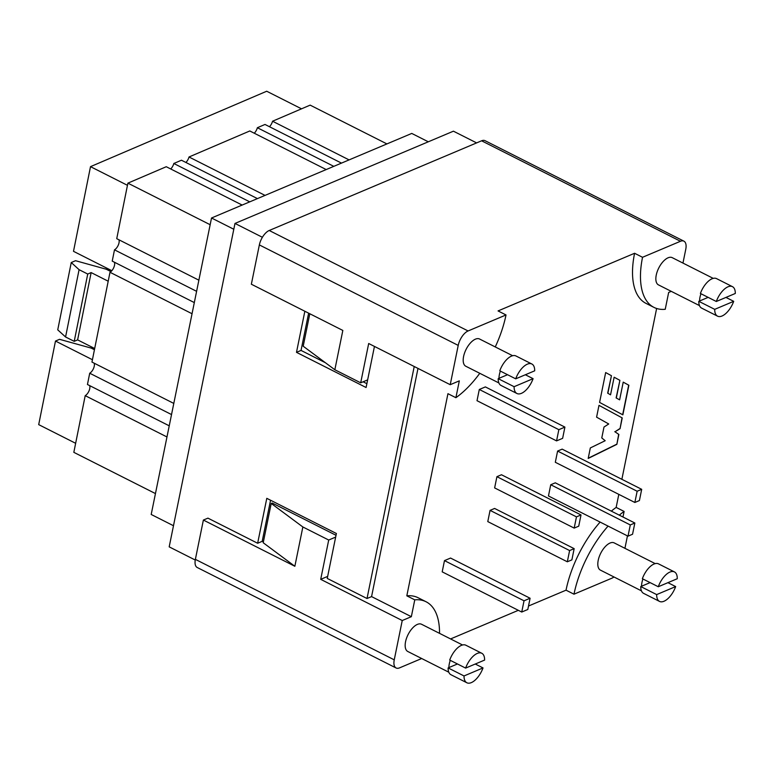 <?xml version="1.0" encoding="UTF-8"?>
<svg xmlns="http://www.w3.org/2000/svg" width="774" height="774" viewBox="0 0 774 774"><rect width="100%" height="100%" fill="white"/><g stroke="black" fill="none" stroke-linecap="round" stroke-linejoin="round"><path stroke-width="1.16" d="M640.766 586.557A16.525 7.963 -63.2 0 0 643.61 593.368L659.516 601.408A16.525 7.963 -63.2 0 0 675.663 586.576L656.671 594.596L640.766 586.557L641.559 586.228A15.257 7.353 -63.2 0 1 642.933 578.981M659.516 601.408A16.525 7.963 -63.2 0 1 656.671 594.596M658.277 586.74L677.269 578.72A16.525 7.963 -63.2 0 0 674.425 571.909A16.525 7.963 -63.2 0 0 658.277 586.74L642.362 578.7A16.525 7.963 -63.2 0 1 658.519 563.869L674.425 571.909M623.225 382.133L619.626 399.839L616.307 398.029L619.906 380.334L614.13 377.219L610.551 394.837L607.871 393.269L611.441 375.709L605.665 372.555L599.589 402.412L622.857 414.845L628.885 385.259L623.225 382.133M530.093 598.244L450.555 558.054L444.479 560.618L442.196 571.851L521.744 612.041L527.81 609.477L530.093 598.244L524.027 600.808L521.744 612.041M634.844 523.011L555.297 482.821L550.74 484.747L548.456 495.97L628.004 536.169L632.551 534.244L634.844 523.011L630.288 524.936L628.004 536.169M439.535 633.355A78.184 37.665 116.8 0 0 426.077 601.766L418.124 597.751A78.184 37.665 116.8 0 0 406.814 595.825L447.943 393.685L455.896 397.701L459.321 380.856L450.226 384.697L368.685 343.511L360.694 382.811L334.842 369.749L342.834 330.44L251.357 284.222L259.358 244.923L458.218 345.398A12.713 6.124 -63.2 0 1 468.086 330.962L506.012 314.95L498.059 310.925L634.583 253.272A78.184 37.665 116.8 0 0 645.971 303.36L653.924 307.375A78.184 37.665 116.8 0 0 665.234 309.3L668.659 292.456L671.261 291.353M613.956 576.969A12.713 6.124 -63.2 0 1 611.915 578.178L573.989 594.19L566.036 590.175L528.516 606.023M518.338 610.318L450.584 638.937M566.036 590.175A78.184 37.665 -63.2 0 1 600.121 522.073M611.325 511.13A78.184 37.665 -63.2 0 1 616.152 507.415L618.813 494.363M656.633 308.478L621.87 479.309M641.694 489.323L562.147 449.133L557.599 451.058L555.316 462.281L634.854 502.471L639.411 500.555L641.694 489.323L637.147 491.248L634.854 502.471M574.182 528.1L494.634 487.91L496.918 476.678L501.475 474.752L581.013 514.952L578.729 526.175L574.182 528.1L576.466 516.868L581.013 514.952M567.323 561.789L487.784 521.599L490.068 510.366L494.615 508.45L574.163 548.64L571.88 559.873L567.323 561.789L569.616 550.556L574.163 548.64M564.914 427.103L485.375 386.913L479.299 389.477L477.016 400.7L556.564 440.89L562.63 438.336L564.914 427.103L558.847 429.667L556.564 440.89M596.59 417.157L598.989 405.363L622.238 417.931L620.042 428.699L614.982 431.776L618.871 434.466L616.859 444.344L588.192 458.44L590.33 447.933L605.181 440.716L601.775 437.939L604.001 427.035L608.732 423.978L596.59 417.157M498.195 378.66L514.1 386.69A16.525 7.963 -63.2 0 0 516.945 393.502L501.039 385.462A16.525 7.963 -63.2 0 1 498.195 378.66L498.988 378.322A15.257 7.353 -63.2 0 1 500.362 371.075M525.352 374.761L533.092 378.67A16.525 7.963 -63.2 0 1 516.945 393.502M426.077 601.766A78.184 37.665 116.8 0 0 414.767 599.85L411.342 616.694L402.238 620.535L394.247 659.845A12.713 6.124 116.8 0 0 396.094 667.981A12.713 6.124 116.8 0 0 399.548 667.865L421.685 658.519M627.453 535.889L624.928 548.321M682.958 263.073L685.764 249.305A12.713 6.124 116.8 0 0 683.906 241.159A12.713 6.124 116.8 0 0 680.462 241.275L642.536 257.287L634.583 253.272M683.906 241.159L485.046 140.684A12.713 6.124 116.8 0 0 481.592 140.8L269.226 230.488A12.713 6.124 116.8 0 0 259.358 244.923M450.226 384.697L458.218 345.398M309.803 313.751L303.195 346.22L334.842 369.749M263.208 542.748L294.855 566.278L302.857 526.968L271.21 503.439L263.208 542.748M263.383 541.926L262.192 541.336L257.645 543.251L207.925 518.135L203.378 520.06L195.377 559.36A12.713 6.124 116.8 0 0 197.235 567.506L396.094 667.981M414.767 599.85L406.814 595.825M462.552 644.984L421.54 624.26A15.257 7.353 116.8 0 0 405.557 641.714A15.257 7.353 116.8 0 0 407.782 651.485L448.794 672.209M641.452 590.852L600.431 570.128A15.257 7.353 -63.2 0 1 600.75 553.197A15.257 7.353 -63.2 0 1 614.188 542.893L655.21 563.617M619.277 515.155A78.184 37.665 -63.2 0 1 624.105 511.44L622.973 517.013M573.989 594.19A78.184 37.665 -63.2 0 1 608.074 526.097M624.105 511.44L616.152 507.415M498.872 382.946L465.813 366.247A15.257 7.353 -63.2 0 1 466.132 349.316A15.257 7.353 -63.2 0 1 479.57 339.012L512.64 355.721M506.012 314.95A78.184 37.665 -63.2 0 1 495.263 346.936M479.774 373.3A78.184 37.665 -63.2 0 1 455.896 397.701M713.241 278.379L672.229 257.655A15.257 7.353 116.8 0 0 656.246 275.109A15.257 7.353 116.8 0 0 658.461 284.88L699.483 305.604M642.536 257.287A78.184 37.665 116.8 0 0 653.924 307.375M367.64 379.879L360.694 382.811M327.654 576.407L320.707 579.339L402.238 620.535M257.645 543.251L266.788 498.33L336.39 533.499L327.247 578.42L367.021 598.515L371.568 596.599L411.342 616.694M335.655 537.098L328.708 540.029L320.707 579.339M336.022 535.289L272.177 503.032L271.21 503.439M302.857 526.968L328.708 540.029M203.378 520.06L294.855 566.278M708.142 297.371L699.59 300.98A15.257 7.353 -63.2 0 1 700.963 293.743M457.463 663.976L448.901 667.585A15.257 7.353 -63.2 0 1 450.274 660.348M699.59 300.98L698.796 301.318L714.712 309.348L733.704 301.328L725.954 297.419M716.308 301.492L735.3 293.472A16.525 7.963 -63.2 0 0 732.456 286.661A16.525 7.963 -63.2 0 0 716.308 301.492L700.402 293.452A16.525 7.963 -63.2 0 1 716.55 278.621L732.456 286.661M650.112 582.609L641.559 586.228M675.663 586.576L667.923 582.667M448.901 667.585L448.117 667.923L464.023 675.954L483.015 667.933L475.265 664.024M465.619 668.097L484.611 660.077A16.525 7.963 -63.2 0 0 481.776 653.266A16.525 7.963 -63.2 0 0 465.619 668.097L449.713 660.058A16.525 7.963 -63.2 0 1 465.861 645.226L481.776 653.266M507.541 374.713L498.988 378.322M533.092 378.67L514.1 386.69M515.707 378.834L534.699 370.814A16.525 7.963 -63.2 0 0 531.854 364.003L515.939 355.963A16.525 7.963 -63.2 0 0 499.791 370.794L515.707 378.834A16.525 7.963 -63.2 0 1 531.854 364.003M598.989 405.363L622.238 417.931M622.035 417.825L620.042 428.699M619.848 428.603L614.982 431.776M614.788 431.669L618.871 434.466M618.668 434.369L616.859 444.344M616.665 444.237L588.23 458.218M622.664 414.748L628.682 385.162L623.225 382.143M616.307 398.029L619.626 399.839M616.114 397.923L619.906 380.334M619.713 380.237L614.13 377.228M607.871 393.269L610.551 394.837M607.667 393.163L611.441 375.709M611.237 375.603L605.665 372.555M733.704 301.328A16.525 7.963 -63.2 0 1 717.556 316.16A16.525 7.963 -63.2 0 1 714.712 309.348M717.556 316.16L701.641 308.12A16.525 7.963 -63.2 0 1 698.796 301.318M483.015 667.933A16.525 7.963 -63.2 0 1 466.867 682.765A16.525 7.963 -63.2 0 1 464.023 675.954M466.867 682.765L450.961 674.725A16.525 7.963 -63.2 0 1 448.117 667.923M524.027 600.808L444.479 560.618M558.847 429.667L479.299 389.477M569.616 550.556L490.068 510.366M576.466 516.868L496.918 476.678M630.288 524.936L550.74 484.747M637.147 491.248L557.599 451.058M262.192 541.336L270.552 500.236M308.623 313.16L301.038 350.419L325.399 362.725M363.112 381.785L366.866 383.681M371.568 596.599L417.989 368.414M304.85 311.254L296.49 352.344L301.038 350.419M296.49 352.344L366.092 387.513L374.452 346.413M195.261 560.028L169.187 546.86L234.986 223.434L453.429 131.183L476.62 142.9M173.492 525.73L151.201 514.468L211.525 217.997L411.758 133.428L428.303 141.797M211.525 217.997L233.806 229.259M367.021 598.515L414.225 366.508M262.396 237.279L234.986 223.434M169.235 425.826L87.452 384.504L89.716 373.223A6.356 3.067 116.8 0 0 94.244 366.189A6.356 3.067 116.8 0 0 94.176 363.19M171.528 414.564L89.716 373.223M173.792 403.418L91.961 362.068L109.995 272.274A6.356 3.067 116.8 0 0 114.523 265.24A6.356 3.067 116.8 0 0 114.455 262.241M192.039 313.731L109.995 272.274M194.313 302.586L112.23 261.119L114.494 249.838A6.356 3.067 116.8 0 0 119.022 242.804A6.356 3.067 116.8 0 0 118.954 239.805M196.606 291.324L114.494 249.838M198.87 280.178L116.739 238.682L127.894 183.148L166.265 166.72L242.146 205.062M166.971 436.962L85.208 395.659A6.356 3.067 116.8 0 0 89.745 388.616A6.356 3.067 116.8 0 0 89.678 385.626M386.923 143.916L310.151 105.129L272.554 121.228A6.356 3.067 116.8 0 1 269.449 126.713M85.208 395.659L73.83 452.345L155.448 493.58M341.489 163.111L264.998 124.459L257.365 127.729A6.356 3.067 116.8 0 1 254.259 133.215M349.093 159.899L272.554 121.228M333.807 166.352L257.365 127.729M326.202 169.564L249.809 130.961L189.011 156.987A6.356 3.067 116.8 0 1 185.905 162.463M265.037 195.396L189.011 156.987M257.432 198.608L181.455 160.218L173.821 163.488A6.356 3.067 116.8 0 1 170.715 168.964M249.75 201.85L173.821 163.488M210.151 224.712L127.894 183.148M110.943 271.597L106.241 269.226L75.533 260.703L71.256 262.541L79.083 269.681L87.733 274.044L91.139 272.583L108.196 281.204M87.733 274.044L74.217 341.344L77.623 339.883L94.68 348.503M74.217 341.344L65.567 336.98L79.083 269.681M71.256 262.541L57.74 329.84L65.567 336.98M77.623 339.883L91.139 272.583M92.425 359.716L55.486 341.053L38.7 424.626L75.649 443.299M55.486 341.053L59.54 339.322L91.168 348.087L91.4 346.849M301.521 108.824L266.701 91.235L90.51 166.652L73.501 251.327L111.833 270.687M106.473 267.978L106.241 269.226M90.51 166.652L127.458 185.315M94.438 349.742L91.168 348.087M269.226 230.488L468.086 330.962M481.592 140.8L680.462 241.275M195.377 559.36L394.247 659.845"/></g></svg>
